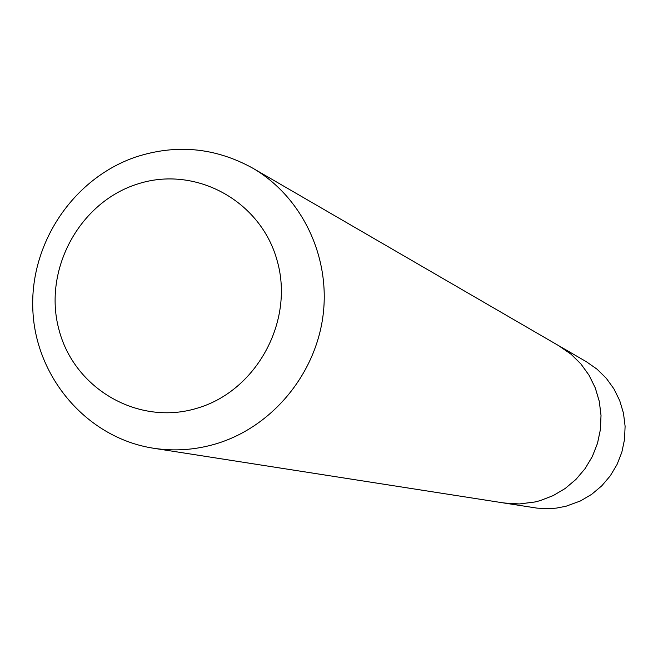 <?xml version="1.0" encoding="UTF-8"?>
<svg xmlns="http://www.w3.org/2000/svg" width="658" height="658" viewBox="0 0 658 658"><rect width="100%" height="100%" fill="white"/><g stroke="black" fill="none" stroke-linecap="round" stroke-linejoin="round"><path stroke-width="0.99" d="M558.313 345.458L570.988 354.152L580.915 363.94L589.083 375.29L595.268 387.875L599.29 401.355L601.025 415.354L600.425 429.468L597.513 443.311L592.356 456.488L585.102 468.636L575.964 479.402L565.197 488.483L553.107 495.647L540.037 500.672L534.995 501.98L519.549 503.954L504.053 503.008L537.076 508.132L549.142 508.675L556.388 508.099L565.921 506.273L580.455 500.952L591.731 494.29L601.766 485.834L610.287 475.816L617.04 464.507L621.835 452.243L624.549 439.355L625.1 426.211L623.471 413.175L619.713 400.615L613.939 388.886L606.314 378.309L597.045 369.179L586.401 361.744L559.588 346.182L570.98 354.16L580.899 363.948L589.075 375.299L595.26 387.883L599.274 401.364L601.009 415.354L600.417 429.468L597.497 443.311L592.34 456.488L585.094 468.628L575.956 479.386L565.197 488.475L553.107 495.63L540.029 500.664L534.987 501.964L519.549 503.938L511.776 503.831L502.605 502.77M153.38 448.221C87.086 437.924 36.108 377.75 32.9 311.16C29.265 244.48 72.372 178.943 135.235 157.188C175.908 143.822 215.026 147.45 252.59 168.07C301.792 196.561 330.735 256.612 323.004 315.807C315.297 375.002 271.606 427.124 216.178 443.788C195.393 449.965 174.46 451.446 153.38 448.221L504.053 503M197.523 408.1C256.571 390.704 294.323 321.326 277.281 261.119C261.111 200.641 195.163 164.985 137.366 184.084C79.314 202.31 42.86 269.986 58.891 329.378C74.058 389.034 138.706 426.4 197.523 408.1M252.59 168.07L559.58 346.19"/></g></svg>
